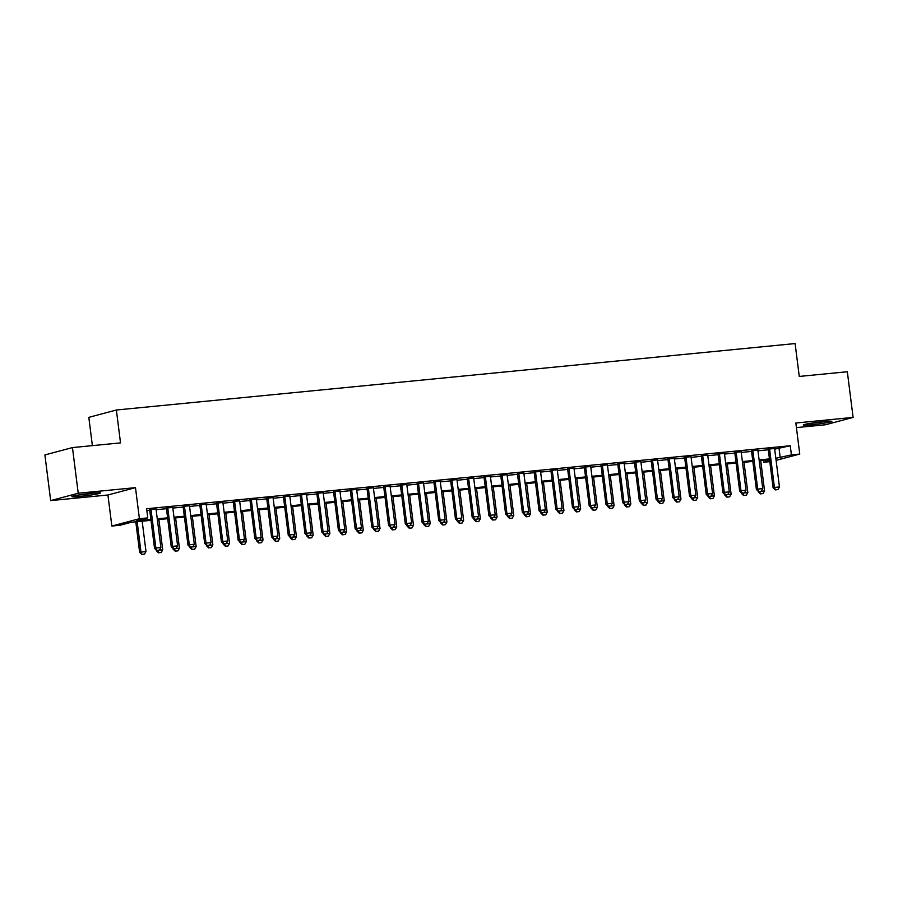<?xml version="1.0" encoding="UTF-8"?>
<svg xmlns="http://www.w3.org/2000/svg" width="898" height="898" viewBox="0 0 898 898"><rect width="100%" height="100%" fill="white"/><g stroke="black" fill="none" stroke-linecap="round" stroke-linejoin="round"><path stroke-width="1.35" d="M80.371 496.347A14.39 0.887 172.8 0 0 100.453 493.002A14.39 0.887 172.8 0 0 91.989 493.249A14.39 0.887 172.8 0 0 71.907 496.605A14.39 0.887 172.8 0 0 80.371 496.347M811.781 424.754A14.39 0.887 172.8 0 0 831.862 421.409A14.39 0.887 172.8 0 0 823.399 421.656A14.39 0.887 172.8 0 0 803.317 425.012A14.39 0.887 172.8 0 0 811.781 424.754M150.999 520.335L131.377 522.254L120.209 525.229L111.846 526.048L139.403 518.707L147.766 517.888L136.597 520.862L150.886 519.459M107.928 495L135.486 487.648L78.227 493.249L72.457 447.586L44.9 454.938L50.67 500.601L107.928 495L111.846 526.048M92.382 445.632L88.812 417.357L116.37 410.004L795.112 343.564L799.265 376.442L847.33 371.738L853.1 417.402L795.841 423.014L799.759 454.062L776.096 460.371M796.425 427.605L825.543 424.754L853.1 417.402M769.788 461.651L763.85 462.234L769.665 460.674M763.614 460.371L763.85 462.234M78.227 493.249L50.67 500.601M156.028 509.054L149.652 509.682M172.753 507.415L166.366 508.044M189.467 505.776L183.08 506.405M206.181 504.148L199.805 504.766M222.906 502.51L216.519 503.138M239.62 500.871L233.233 501.499M256.345 499.232L249.958 499.86M273.059 497.604L266.672 498.222M289.773 495.965L283.386 496.583M306.499 494.327L300.112 494.955M323.213 492.688L316.826 493.316M339.927 491.049L333.54 491.677M356.652 489.421L350.265 490.039M373.366 487.782L366.979 488.411M390.08 486.144L383.704 486.772M406.805 484.505L400.418 485.133M423.519 482.866L417.132 483.494M440.233 481.238L433.857 481.856M456.959 479.599L450.572 480.228M473.673 477.961L467.286 478.589M490.387 476.322L484.011 476.95M507.112 474.694L500.725 475.311M523.826 473.055L517.439 473.673M540.54 471.416L534.164 472.045M557.265 469.777L550.878 470.406M573.979 468.139L567.592 468.767M590.693 466.511L584.317 467.128M607.418 464.872L601.031 465.501M624.132 463.233L617.745 463.862M640.846 461.594L634.471 462.223M657.572 459.956L651.185 460.584M674.286 458.328L667.899 458.945M691 456.689L684.624 457.318M707.725 455.05L701.338 455.679M724.439 453.411L718.052 454.04M741.153 451.784L734.777 452.401M757.878 450.145L751.491 450.762M774.671 449.157L790.251 445.745L146.61 508.751L147.766 517.888M146.845 510.614L149.73 510.333M156.117 509.705L166.444 508.695M172.831 508.066L183.17 507.056M189.545 506.438L199.884 505.417M206.271 504.799L216.598 503.789M222.985 503.161L233.323 502.15M239.71 501.522L250.037 500.512M256.424 499.883L266.751 498.873M273.138 498.255L283.476 497.245M289.863 496.616L300.19 495.606M306.577 494.978L316.904 493.967M323.291 493.339L333.629 492.329M340.016 491.7L350.343 490.69M356.731 490.072L367.069 489.062M373.445 488.433L383.783 487.423M390.17 486.795L400.497 485.784M406.884 485.156L417.222 484.145M423.598 483.528L433.936 482.507M440.323 481.889L450.65 480.879M457.037 480.25L467.375 479.24M473.751 478.612L484.089 477.601M490.476 476.973L500.803 475.962M507.19 475.345L517.529 474.335M523.904 473.706L534.243 472.696M540.63 472.067L550.957 471.057M557.344 470.429L567.682 469.418M574.058 468.79L584.396 467.779M590.783 467.162L601.11 466.152M607.497 465.523L617.835 464.513M624.211 463.884L634.549 462.874M640.936 462.246L651.263 461.235M657.65 460.618L667.989 459.596M674.364 458.979L684.703 457.969M691.09 457.34L701.417 456.33M707.804 455.701L718.142 454.691M724.518 454.062L734.856 453.052M741.243 452.435L751.57 451.425M757.957 450.796L768.295 449.786M774.592 448.506L768.205 449.135M135.486 487.648L139.403 518.707M790.251 445.745L791.407 454.882L799.759 454.062M72.457 447.586L120.523 442.882L116.37 410.004M769.552 459.787L759.225 460.797M752.838 461.426L742.5 462.436M736.124 463.054L725.786 464.075M719.399 464.693L709.072 465.703M702.685 466.331L692.347 467.342M685.971 467.97L675.633 468.981M669.246 469.609L658.919 470.619M652.532 471.237L642.193 472.247M635.818 472.876L625.479 473.886M619.092 474.514L608.765 475.525M602.378 476.153L592.04 477.164M585.664 477.781L575.326 478.802M568.939 479.42L558.612 480.43M552.225 481.059L541.887 482.069M535.511 482.697L525.173 483.708M518.786 484.336L508.459 485.347M502.072 485.964L491.734 486.985M485.347 487.603L475.02 488.613M468.633 489.242L458.306 490.252M451.919 490.88L441.58 491.891M435.193 492.519L424.866 493.53M418.479 494.147L408.152 495.157M401.765 495.786L391.427 496.796M385.04 497.425L374.713 498.435M368.326 499.064L357.988 500.074M351.612 500.691L341.274 501.713M334.887 502.33L324.56 503.34M318.173 503.969L307.834 504.979M301.459 505.608L291.12 506.618M284.733 507.247L274.406 508.257M268.019 508.874L257.681 509.896M251.305 510.513L240.967 511.523M234.58 512.152L224.253 513.162M217.866 513.791L207.528 514.801M201.152 515.43L190.814 516.44M184.427 517.057L174.1 518.067M167.713 518.696L157.374 519.706M775.827 458.294L791.407 454.882M157.273 518.842L167.6 517.832M173.988 517.203L184.326 516.193M190.702 515.564L201.04 514.554M207.427 513.925L217.754 512.915M224.141 512.298L234.479 511.288M240.855 510.659L251.193 509.649M257.58 509.02L267.907 508.01M274.294 507.381L284.632 506.371M291.008 505.742L301.346 504.732M307.733 504.115L318.06 503.105M324.447 502.476L334.786 501.466M341.161 500.837L351.5 499.827M357.887 499.198L368.214 498.188M374.601 497.571L384.939 496.549M391.315 495.932L401.653 494.921M408.04 494.293L418.367 493.283M424.754 492.654L435.092 491.644M441.468 491.015L451.806 490.005M458.193 489.388L468.52 488.377M474.907 487.749L485.246 486.738M491.621 486.11L501.96 485.1M508.347 484.471L518.674 483.461M525.061 482.843L535.399 481.822M541.775 481.205L552.113 480.194M558.5 479.566L568.827 478.555M575.214 477.927L585.552 476.917M591.928 476.288L602.266 475.278M608.653 474.66L618.98 473.639M625.367 473.022L635.705 472.011M642.092 471.383L652.419 470.372M658.806 469.744L669.133 468.734M675.52 468.105L685.859 467.095M692.246 466.477L702.573 465.467M708.96 464.838L719.287 463.828M725.674 463.2L736.012 462.189M742.399 461.561L752.726 460.551M759.113 459.933L769.451 458.912M779.082 448.731L780.239 457.857M775.434 489.859L777.937 489.612L775.434 489.859L774.435 487.457L773.099 487.816L768.172 448.82M774.559 448.192L779.453 486.963L774.435 487.457L769.541 448.686M777.937 489.612L779.453 486.963M773.099 487.816L775.21 489.915M761.122 491.273L764.557 490.937L760.729 460.652M760.314 493.889L763.042 493.586L760.314 493.889L758.204 491.79L759.416 491.464M758.125 491.184L758.204 491.79M759.551 491.453L760.539 493.833M764.557 490.937L763.042 493.586M823.578 421.645A12.449 0.775 -7.2 0 1 812.376 423.081A12.449 0.775 -7.2 0 1 811.399 423.183M809.592 423.474A14.301 0.887 172.8 0 0 811.635 423.284A14.301 0.887 172.8 0 0 825.408 421.476M92.168 493.238A12.449 0.775 -7.2 0 1 79.989 494.776M78.182 495.067A14.301 0.887 172.8 0 0 93.998 493.069M758.709 491.487L761.223 491.251L758.709 491.487L757.721 489.096L756.374 489.444L751.458 450.459M757.833 449.831L762.739 488.602L757.721 489.096L752.827 450.325M761.223 491.251L762.739 488.602M756.374 489.444L758.496 491.554M741.995 493.125L744.509 492.879L741.995 493.125L740.996 490.723L739.66 491.083L734.732 452.098M741.119 451.469L746.014 490.241L740.996 490.723L736.102 451.963M744.509 492.879L746.014 490.241M739.66 491.083L741.77 493.193M725.281 494.764L727.784 494.517L725.281 494.764L724.282 492.362L722.946 492.721L718.018 453.726M724.405 453.108L729.299 491.868L724.282 492.362L719.388 453.591M727.784 494.517L729.299 491.868M722.946 492.721L725.056 494.82M708.556 496.403L711.07 496.156L708.556 496.403L707.568 494.001L706.221 494.36L701.304 455.365M707.68 454.736L712.585 493.507L707.568 494.001L702.663 455.23M711.07 496.156L712.585 493.507M706.221 494.36L708.342 496.459M744.408 492.912L747.843 492.575L744.015 462.29M743.6 495.528L746.328 495.225L743.6 495.528L741.479 493.417L742.691 493.103M741.411 492.822L741.479 493.417M742.837 493.081L743.813 495.46M747.843 492.575L746.328 495.225M727.694 494.54L731.118 494.214L727.29 463.918M726.875 497.155L729.603 496.852L726.875 497.155L724.765 495.056L725.977 494.731M724.686 494.461L724.765 495.056M726.112 494.719L727.099 497.099M731.118 494.214L729.603 496.852M710.969 496.179L714.404 495.842L710.576 465.557M710.161 498.794L712.889 498.491L710.161 498.794L708.051 496.695L709.263 496.37M707.972 496.1L708.051 496.695M709.398 496.358L710.385 498.738M714.404 495.842L712.889 498.491M694.255 497.818L697.69 497.481L693.862 467.196M693.447 500.433L696.175 500.13L693.447 500.433L691.325 498.334L692.538 498.008M691.258 497.728L691.325 498.334M692.684 497.997L693.66 500.377M697.69 497.481L696.175 500.13M691.842 498.042L694.356 497.795L691.842 498.042L690.843 495.64L689.507 495.999L684.579 457.003M690.966 456.375L695.86 495.146L690.843 495.64L685.949 456.869M694.356 497.795L695.86 495.146M689.507 495.999L691.617 498.098M677.541 499.456L680.965 499.12L677.137 468.835M676.722 502.072L679.449 501.769L676.722 502.072L674.611 499.962L675.824 499.647M674.533 499.367L674.611 499.962M675.958 499.625L676.946 502.016M680.965 499.12L679.449 501.769M675.128 499.67L677.631 499.434L675.128 499.67L674.129 497.279L672.793 497.627L667.865 458.642M674.252 458.014L679.146 496.785L674.129 497.279L669.235 458.508M677.631 499.434L679.146 496.785M672.793 497.627L674.903 499.737M660.816 501.095L664.251 500.758L660.423 470.473M660.008 503.711L662.735 503.396L660.008 503.711L657.897 501.6L659.11 501.275M657.819 501.005L657.897 501.6M659.244 501.264L660.232 503.643M664.251 500.758L662.735 503.396M658.402 501.309L660.917 501.062L658.402 501.309L657.415 498.906L656.068 499.266L651.14 460.281M657.527 459.653L662.432 498.424L657.415 498.906L652.509 460.146M660.917 501.062L662.432 498.424M656.068 499.266L658.189 501.376M644.102 502.723L647.537 502.386L643.709 472.101M643.282 505.338L646.021 505.035L643.282 505.338L641.172 503.239L642.384 502.914M641.105 502.644L641.172 503.239M642.519 502.902L643.507 505.282M647.537 502.386L646.021 505.035M641.688 502.947L644.192 502.7L641.688 502.947L640.689 500.545L639.354 500.904L634.426 461.909M640.813 461.291L645.707 500.051L640.689 500.545L635.795 461.774M644.192 502.7L645.707 500.051M639.354 500.904L641.464 503.003M627.388 504.362L630.811 504.025L626.984 473.74M626.568 506.977L629.296 506.674L626.568 506.977L624.458 504.878L625.67 504.553M624.379 504.283L624.458 504.878M625.805 504.541L626.793 506.921M630.811 504.025L629.296 506.674M624.974 504.586L627.478 504.339L624.974 504.586L623.975 502.184L622.64 502.543L617.712 463.548M624.099 462.919L628.993 501.69L623.975 502.184L619.081 463.413M627.478 504.339L628.993 501.69M622.64 502.543L624.75 504.642M608.249 506.225L610.763 505.978L608.249 506.225L607.261 503.823L605.914 504.182L600.986 465.186M607.374 464.558L612.279 503.329L607.261 503.823L602.356 465.052M610.763 505.978L612.279 503.329M605.914 504.182L608.025 506.281M591.535 507.853L594.038 507.606L591.535 507.853L590.536 505.451L589.2 505.81L584.272 466.825M590.66 466.197L595.554 504.968L590.536 505.451L585.642 466.691M594.038 507.606L595.554 504.968M589.2 505.81L591.311 507.92M574.821 509.492L577.324 509.245L574.821 509.492L573.822 507.089L572.486 507.449L567.558 468.453M573.945 467.836L578.84 506.607L573.822 507.089L568.928 468.318M577.324 509.245L578.84 506.607M572.486 507.449L574.597 509.548M558.096 511.13L560.61 510.883L558.096 511.13L557.108 508.728L555.761 509.087L550.833 470.092M557.22 469.474L562.126 508.234L557.108 508.728L552.203 469.957M560.61 510.883L562.126 508.234M555.761 509.087L557.871 511.187M541.382 512.769L543.885 512.522L541.382 512.769L540.383 510.367L539.047 510.726L534.119 471.731M540.506 471.102L545.4 509.873L540.383 510.367L535.489 471.596M543.885 512.522L545.4 509.873M539.047 510.726L541.157 512.825M524.668 514.397L527.171 514.161L524.668 514.397L523.669 512.006L522.333 512.354L517.405 473.369M523.792 472.741L528.686 511.512L523.669 512.006L518.775 473.235M527.171 514.161L528.686 511.512M522.333 512.354L524.443 514.464M507.942 516.036L510.457 515.789L507.942 516.036L506.955 513.634L505.608 513.993L500.68 475.008M507.067 474.38L511.961 513.151L506.955 513.634L502.049 474.874M510.457 515.789L511.961 513.151M505.608 513.993L507.718 516.103M491.228 517.675L493.732 517.428L491.228 517.675L490.229 515.272L488.894 515.632L483.966 476.636M490.353 476.019L495.247 514.779L490.229 515.272L485.335 476.501M493.732 517.428L495.247 514.779M488.894 515.632L491.004 517.731M474.514 519.313L477.018 519.066L474.514 519.313L473.515 516.911L472.18 517.27L467.252 478.275M473.628 477.646L478.533 516.417L473.515 516.911L468.621 478.14M477.018 519.066L478.533 516.417M472.18 517.27L474.29 519.37M457.789 520.952L460.304 520.705L457.789 520.952L456.801 518.55L455.454 518.909L450.527 479.914M456.914 479.285L461.808 518.056L456.801 518.55L451.896 479.779M460.304 520.705L461.808 518.056M455.454 518.909L457.565 521.008M441.075 522.58L443.578 522.344L441.075 522.58L440.076 520.189L438.74 520.537L433.813 481.553M440.2 480.924L445.094 519.695L440.076 520.189L435.182 481.418M443.578 522.344L445.094 519.695M438.74 520.537L440.851 522.647M610.662 506.001L614.097 505.664L610.27 475.379M609.854 508.616L612.582 508.313L609.854 508.616L607.744 506.517L608.956 506.191M607.665 505.911L607.744 506.517M609.091 506.18L610.079 508.56M614.097 505.664L612.582 508.313M593.948 507.639L597.372 507.303L593.556 477.018M593.129 510.255L595.868 509.952L593.129 510.255L591.019 508.145L592.231 507.83M590.951 507.55L591.019 508.145M592.366 507.808L593.354 510.187M597.372 507.303L595.868 509.952M577.234 509.278L580.658 508.942L576.83 478.645M576.415 511.894L579.143 511.579L576.415 511.894L574.305 509.783L575.517 509.458M574.226 509.188L574.305 509.783M575.652 509.447L576.639 511.826M580.658 508.942L579.143 511.579M560.509 510.906L563.944 510.569L560.116 480.284M559.701 513.521L562.429 513.218L559.701 513.521L557.591 511.422L558.803 511.097M557.512 510.827L557.591 511.422M558.938 511.085L559.925 513.465M563.944 510.569L562.429 513.218M543.795 512.545L547.219 512.208L543.402 481.923M542.976 515.16L545.715 514.857L542.976 515.16L540.865 513.061L542.078 512.736M540.798 512.466L540.865 513.061M542.212 512.724L543.2 515.104M547.219 512.208L545.715 514.857M527.081 514.184L530.505 513.847L526.677 483.562M526.262 516.799L528.989 516.496L526.262 516.799L524.151 514.7L525.364 514.374M524.073 514.094L524.151 514.7M525.498 514.363L526.486 516.743M530.505 513.847L528.989 516.496M510.356 515.822L513.791 515.486L509.963 485.201M509.548 518.438L512.275 518.135L509.548 518.438L507.437 516.328L508.65 516.013M507.359 515.733L507.437 516.328M508.784 515.991L509.772 518.37M513.791 515.486L512.275 518.135M493.642 517.45L497.065 517.125L493.249 486.828M492.822 520.065L495.561 519.762L492.822 520.065L490.712 517.966L491.924 517.641M490.634 517.371L490.712 517.966M492.059 517.63L493.047 520.009M497.065 517.125L495.561 519.762M476.928 519.089L480.351 518.752L476.524 488.467M476.108 521.704L478.836 521.401L476.108 521.704L473.998 519.605L475.21 519.28M473.92 519.01L473.998 519.605M475.345 519.269L476.333 521.648M480.351 518.752L478.836 521.401M460.203 520.728L463.637 520.391L459.81 490.106M459.394 523.343L462.122 523.04L459.394 523.343L457.284 521.244L458.496 520.919M457.205 520.638L457.284 521.244M458.631 520.907L459.619 523.287M463.637 520.391L462.122 523.04M443.489 522.367L446.912 522.03L443.096 491.745M442.669 524.982L445.408 524.679L442.669 524.982L440.559 522.872L441.771 522.557M440.48 522.277L440.559 522.872M441.906 522.535L442.894 524.926M446.912 522.03L445.408 524.679M426.774 524.005L430.198 523.669L426.37 493.384M425.955 526.621L428.683 526.307L425.955 526.621L423.845 524.511L425.057 524.185M423.766 523.916L423.845 524.511M425.192 524.174L426.18 526.554M430.198 523.669L428.683 526.307M424.361 524.219L426.864 523.972L424.361 524.219L423.362 521.817L422.026 522.176L417.099 483.18M423.474 482.563L428.38 521.334L423.362 521.817L418.468 483.057M426.864 523.972L428.38 521.334M422.026 522.176L424.137 524.275M407.636 525.858L410.15 525.611L407.636 525.858L406.648 523.455L405.301 523.815L400.373 484.819M406.76 484.202L411.654 522.962L406.648 523.455L401.743 484.684M410.15 525.611L411.654 522.962M405.301 523.815L407.411 525.914M390.922 527.496L393.425 527.249L390.922 527.496L389.923 525.094L388.587 525.453L383.659 486.458M390.046 485.829L394.94 524.6L389.923 525.094L385.029 486.323M393.425 527.249L394.94 524.6M388.587 525.453L390.697 527.553M374.208 529.135L376.711 528.888L374.208 529.135L373.209 526.733L371.862 527.092L366.945 488.097M373.321 487.468L378.226 526.239L373.209 526.733L368.315 487.962M376.711 528.888L378.226 526.239M371.862 527.092L373.983 529.191M410.049 525.633L413.484 525.296L409.656 495.011M409.241 528.249L411.969 527.945L409.241 528.249L407.12 526.149L408.343 525.824M407.052 525.554L407.12 526.149M408.478 525.813L409.466 528.192M413.484 525.296L411.969 527.945M393.335 527.272L396.759 526.935L392.942 496.65M392.516 529.887L395.255 529.584L392.516 529.887L390.406 527.788L391.618 527.463M390.327 527.193L390.406 527.788M391.752 527.452L392.74 529.831M396.759 526.935L395.255 529.584M376.61 528.911L380.045 528.574L376.217 498.289M375.802 531.526L378.529 531.223L375.802 531.526L373.691 529.427L374.904 529.102M373.613 528.821L373.691 529.427M375.038 529.09L376.026 531.47M380.045 528.574L378.529 531.223M359.896 530.55L363.331 530.213L359.503 499.928M359.088 533.165L361.815 532.862L359.088 533.165L356.966 531.055L358.179 530.74M356.899 530.46L356.966 531.055M358.324 530.718L359.312 533.098M363.331 530.213L361.815 532.862M357.483 530.763L359.997 530.516L357.483 530.763L356.495 528.361L355.148 528.72L350.22 489.736M356.607 489.107L361.501 527.878L356.495 528.361L351.589 489.601M359.997 530.516L361.501 527.878M355.148 528.72L357.258 530.83M343.182 532.188L346.606 531.852L342.778 501.555M342.363 534.804L345.101 534.49L342.363 534.804L340.252 532.694L341.464 532.368M340.174 532.099L340.252 532.694M341.599 532.357L342.587 534.737M346.606 531.852L345.101 534.49M340.769 532.402L343.272 532.155L340.769 532.402L339.77 530L338.434 530.359L333.506 491.363M339.893 490.746L344.787 529.506L339.77 530L334.875 491.228M343.272 532.155L344.787 529.506M338.434 530.359L340.544 532.458M326.457 533.816L329.892 533.479L326.064 503.194M325.648 536.432L328.376 536.128L325.648 536.432L323.538 534.332L324.75 534.007M323.46 533.738L323.538 534.332M324.885 533.996L325.873 536.375M329.892 533.479L328.376 536.128M324.055 534.041L326.558 533.794L324.055 534.041L323.056 531.638L321.709 531.998L316.792 493.002M323.168 492.385L328.073 531.145L323.056 531.638L318.161 492.867M326.558 533.794L328.073 531.145M321.709 531.998L323.83 534.097M309.743 535.455L313.178 535.118L309.35 504.833M308.934 538.07L311.662 537.767L308.934 538.07L306.813 535.971L308.025 535.646M306.746 535.376L306.813 535.971M308.171 535.635L309.159 538.014M313.178 535.118L311.662 537.767M307.329 535.679L309.844 535.433L307.329 535.679L306.341 533.277L304.994 533.636L300.067 494.641M306.454 494.012L311.348 532.783L306.341 533.277L301.436 494.506M309.844 535.433L311.348 532.783M304.994 533.636L307.105 535.736M293.029 537.094L296.452 536.757L292.625 506.472M292.209 539.709L294.948 539.406L292.209 539.709L290.099 537.61L291.311 537.285M290.02 537.004L290.099 537.61M291.446 537.273L292.434 539.653M296.452 536.757L294.948 539.406M290.615 537.307L293.118 537.071L290.615 537.307L289.616 534.916L288.28 535.264L283.353 496.28M289.74 495.651L294.634 534.422L289.616 534.916L284.722 496.145M293.118 537.071L294.634 534.422M288.28 535.264L290.391 537.374M276.303 538.733L279.738 538.396L275.911 508.111M275.495 541.348L278.223 541.034L275.495 541.348L273.385 539.238L274.597 538.923M273.306 538.643L273.385 539.238M274.732 538.901L275.72 541.281M279.738 538.396L278.223 541.034M273.901 538.946L276.404 538.699L273.901 538.946L272.902 536.544L271.555 536.903L266.639 497.919M273.014 497.29L277.92 536.061L272.902 536.544L268.008 497.784M276.404 538.699L277.92 536.061M271.555 536.903L273.677 539.013M259.589 540.36L263.024 540.035L259.196 509.738M258.781 542.976L261.509 542.673L258.781 542.976L256.66 540.877L257.872 540.551M256.592 540.282L256.66 540.877M258.018 540.54L258.994 542.92M263.024 540.035L261.509 542.673M257.176 540.585L259.69 540.338L257.176 540.585L256.188 538.183L254.841 538.542L249.913 499.546M256.3 498.929L261.195 537.689L256.188 538.183L251.283 499.411M259.69 540.338L261.195 537.689M254.841 538.542L256.951 540.641M242.875 541.999L246.299 541.662L242.471 511.377M242.056 544.615L244.795 544.311L242.056 544.615L239.946 542.515L241.158 542.19M239.867 541.921L239.946 542.515M241.293 542.179L242.28 544.558M246.299 541.662L244.795 544.311M240.462 542.224L242.965 541.977L240.462 542.224L239.463 539.821L238.127 540.181L233.199 501.185M239.586 500.556L244.481 539.328L239.463 539.821L234.569 501.05M242.965 541.977L244.481 539.328M238.127 540.181L240.237 542.28M226.15 543.638L229.585 543.301L225.757 513.016M225.342 546.253L228.07 545.95L225.342 546.253L223.232 544.154L224.444 543.829M223.153 543.548L223.232 544.154M224.579 543.818L225.566 546.197M229.585 543.301L228.07 545.95M223.748 543.862L226.251 543.616L223.748 543.862L222.749 541.46L221.402 541.82L216.485 502.824M222.861 502.195L227.766 540.966L222.749 541.46L217.855 502.689M226.251 543.616L227.766 540.966M221.402 541.82L223.523 543.919M209.436 545.277L212.871 544.94L209.043 514.655M208.628 547.892L211.356 547.589L208.628 547.892L206.506 545.782L207.719 545.468M206.439 545.187L206.506 545.782M207.865 545.445L208.841 547.836M212.871 544.94L211.356 547.589M207.023 545.49L209.537 545.254L207.023 545.49L206.035 543.099L204.688 543.447L199.76 504.463M206.147 503.834L211.041 542.605L206.035 543.099L201.13 504.328M209.537 545.254L211.041 542.605M204.688 543.447L206.798 545.557M192.722 546.916L196.146 546.579L192.318 516.283M191.903 549.531L194.642 549.217L191.903 549.531L189.792 547.421L191.005 547.095M189.714 546.826L189.792 547.421M191.139 547.084L192.127 549.464M196.146 546.579L194.642 549.217M190.309 547.129L192.812 546.882L190.309 547.129L189.31 544.727L187.974 545.086L183.046 506.09M189.433 505.473L194.327 544.244L189.31 544.727L184.416 505.967M192.812 546.882L194.327 544.244M187.974 545.086L190.084 547.185M175.997 548.543L179.432 548.207L175.604 517.922M175.189 551.159L177.916 550.856L175.189 551.159L173.078 549.06L174.291 548.734M173 548.465L173.078 549.06M174.425 548.723L175.413 551.103M179.432 548.207L177.916 550.856M173.583 548.768L176.098 548.521L173.583 548.768L172.596 546.366L171.249 546.725L166.332 507.729M172.708 507.112L177.613 545.872L172.596 546.366L167.702 507.595M176.098 548.521L177.613 545.872M171.249 546.725L173.37 548.824M159.283 550.182L162.718 549.845L158.89 519.56M158.475 552.798L161.202 552.495L158.475 552.798L156.353 550.699L157.565 550.373M156.286 550.104L156.353 550.699M157.711 550.362L158.688 552.741M162.718 549.845L161.202 552.495M156.869 550.407L159.384 550.16L156.869 550.407L155.87 548.005L154.535 548.364L149.607 509.368M155.994 508.739L160.888 547.511L155.87 548.005L150.976 509.233M159.384 550.16L160.888 547.511M154.535 548.364L156.645 550.463M135.789 521.828L139.639 552.337L145.992 551.484L142.165 521.199M141.749 554.436L144.477 554.133L141.749 554.436L139.639 552.337M137.158 521.693L140.975 551.978L141.974 554.38M145.992 551.484L144.477 554.133"/></g></svg>
